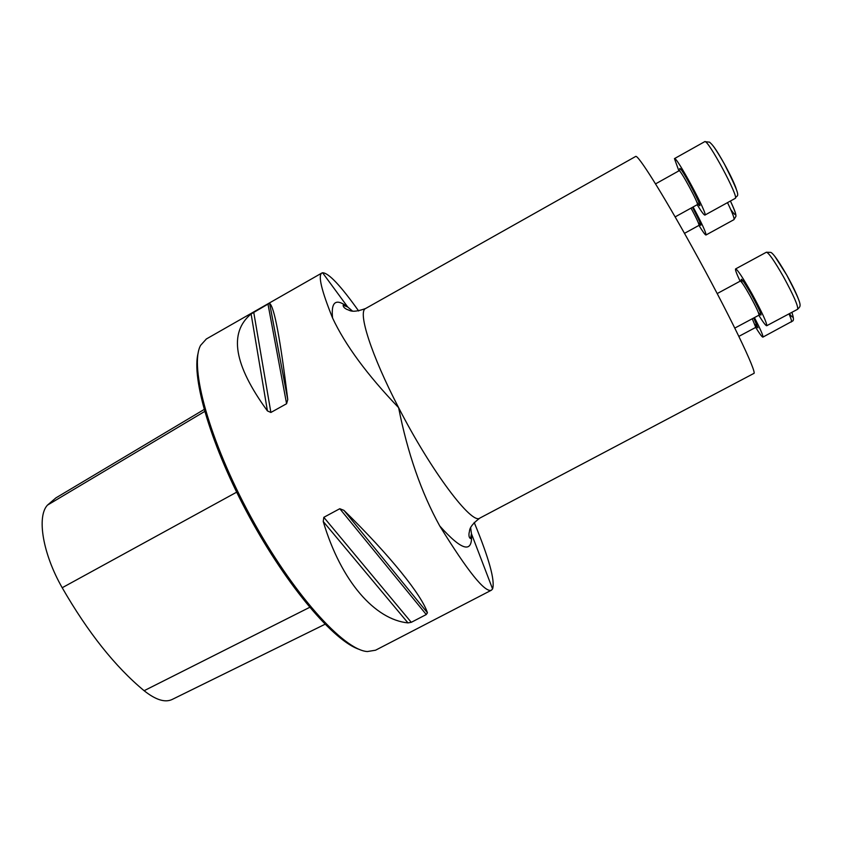 <?xml version="1.0" encoding="UTF-8"?>
<svg xmlns="http://www.w3.org/2000/svg" width="842" height="842" viewBox="0 0 842 842"><rect width="100%" height="100%" fill="white"/><g stroke="black" fill="none" stroke-linecap="round" stroke-linejoin="round"><path stroke-width="1.26" d="M332.569 318.013C330.885 301.636 335.937 297.963 347.725 307.004L343.168 305.193C343.094 306.793 344.452 308.256 347.23 309.561C349.409 309.824 351.177 313.761 365.586 308.519L635.636 156.475C637.552 153.854 662.201 192.881 692.05 246.916C728.214 312.045 758.263 374.48 753.706 373.501L479.908 518.051C472.12 525.366 431.336 471.509 398.613 407.654C367.207 374.858 345.188 344.978 332.569 318.013C321.455 290.416 317.887 275.418 321.855 273.04L322.581 272.766C328.59 272.85 340.61 285.585 358.65 310.982M474.193 522.429C489.076 558.499 495.201 580.675 492.581 588.947L491.402 590.2L375.553 650.213L367.344 651.55C343.704 650.171 292.374 593.273 250.79 516.746C209.09 440.282 189.061 366.112 200.628 345.325L206.395 338.947M491.402 590.2C485.055 592.894 467.836 571.497 439.756 525.997C421.253 492.454 407.539 453.007 398.613 407.654C371.175 354.914 357.503 311.624 365.586 308.519M339.789 508.715L343.925 510.357C390.13 555.552 421.926 595.357 427.441 612.797L426.262 614.544L411.275 622.322L407.97 622.901C375.132 619.649 341.115 581.685 323.233 521.503L323.823 517.314L339.789 508.715L426.262 614.544M267.988 304.099L269.629 303.383C274.25 306.741 280.291 338.81 287.753 399.592L286.585 403.728L270.882 412.464L267.419 410.907C233.929 365.049 228.487 332.737 251.105 313.961L267.988 304.099L286.585 403.728M204.101 409.496L55.877 497.906L47.426 505.158C36.669 516.609 42.732 553.773 62.203 587.737C88 632.521 115.301 666.853 144.119 690.714C155.728 699.913 165.053 702.838 172.115 699.481L325.023 624.269M359.671 649.519C334.621 641.846 287.543 587.084 249.527 517.093C211.437 447.155 191.071 377.911 198.238 352.724M740.107 281.186C736.539 273.639 735.034 269.545 735.603 268.914C737.497 269.545 742.907 277.744 751.832 293.511C762.042 312.256 767.009 322.991 766.715 325.738C765.852 325.843 763.21 322.349 758.768 315.276M678.884 170.863L674.453 158.622C676.294 155.623 708.501 215.363 704.901 215.089C704.059 215.184 701.481 211.731 697.155 204.732M693.103 206.964C701.912 223.446 706.206 232.781 705.975 235.002C705.249 235.065 702.912 231.866 698.944 225.393M754.443 317.592C760.231 328.801 763.073 335.274 762.978 337L762.894 337.116C762.147 337.179 759.747 333.948 755.695 327.401M47.426 505.158L204.659 411.464M144.119 690.714L309.667 607.345M62.203 587.737L236.644 492.181M323.233 521.503L407.97 622.901M323.823 517.314L411.275 622.322M343.925 510.357L427.441 612.797M269.629 303.383L287.753 399.592M253.726 312.235L270.882 412.464M251.105 313.961L267.419 410.907M322.591 272.766L347.725 307.004L352.514 311.098M470.636 527.713L471.457 533.723C472.899 553.773 462.332 551.205 439.756 525.997M774.924 256.473L786.786 275.123C792.501 285.406 796.458 293.584 798.658 299.668M734.813 328.085L758.989 315.161C759.137 313.498 756.158 307.056 750.054 295.858C744.717 286.406 741.476 281.481 740.328 281.07L741.002 280.554L742.149 282.933M742.202 283.007C739.465 275.397 742.591 279.344 751.569 294.868C761.252 313.077 763.526 318.96 758.379 312.54M783.355 276.555C774.314 260.767 768.651 252.663 766.367 252.232L770.725 252.389C772.156 252.768 776.061 256.589 786.744 275.06C803.963 308.151 800.7 305.414 797.648 309.256C798.374 306.267 793.617 295.363 783.355 276.555M713.037 145.803C719.205 153.37 733.172 179.304 736.234 188.861M675.126 216.91L697.355 204.617C699.449 204.722 680.199 169.021 679.084 170.747L679.81 170.2M679.683 169.01C679.431 162.411 709.648 220.899 696.723 201.943M704.901 215.089L735.213 198.386C739.665 198.207 707.417 138.183 704.712 141.666L674.453 158.622M705.975 235.002L733.908 219.678L735.919 216.373C735.971 214.594 735.908 212.752 730.435 201.028C737.108 215.584 737.224 218.446 730.772 209.605M684.483 233.35L699.007 225.361C699.102 223.93 696.45 218.183 691.04 208.111M692.471 207.321C701.26 224.13 703.154 229.14 698.155 222.362M733.908 219.678C734.666 218.688 732.519 213.005 727.499 202.638M792.985 316.96C792.638 317.518 791.448 316.424 789.396 313.656M762.894 337.116L792.417 321.128C793.932 320.739 793.753 317.813 791.848 312.34L792.28 313.466M738.866 336.379L755.779 327.359L752.274 318.75M753.737 317.971L757.905 327.864L754.927 324.412M791.354 321.981L791.469 321.844C791.796 321.065 790.975 318.402 789.028 313.845M321.855 273.029L206.164 339.084M492.581 588.947L471.457 533.723L470.541 538.585C469.173 537.817 468.689 535.912 469.099 532.87C470.057 530.913 467.71 527.303 479.908 518.051M717.195 293.574L740.328 281.07M766.715 325.738L797.648 309.256M735.603 268.914L766.367 252.232M759.789 314.876L758.989 315.161M655.539 183.893L679.084 170.747M735.213 198.386C737.108 193.45 743.36 201.88 724.267 163.737C713.458 145.077 712.185 144.645 709.522 142.14L704.712 141.666M697.355 204.617L698.155 204.332L696.755 202.027M699.007 225.361L699.828 225.088L698.176 222.414M756.6 327.106L755.779 327.359"/></g></svg>

